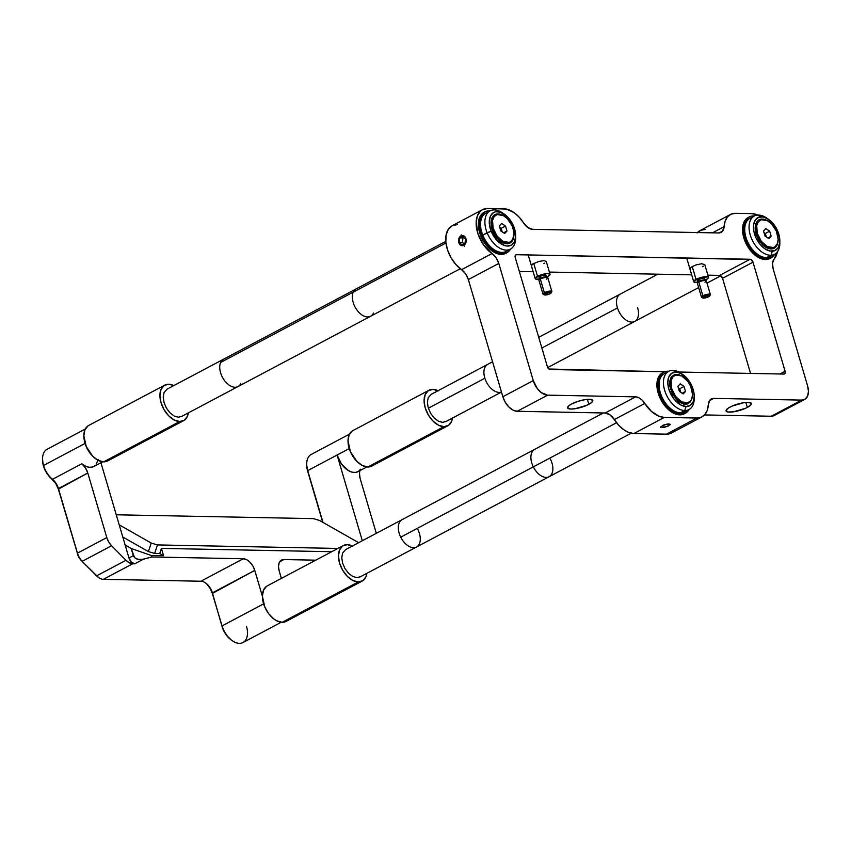 <?xml version="1.0" encoding="UTF-8"?>
<svg xmlns="http://www.w3.org/2000/svg" width="851" height="851" viewBox="0 0 851 851"><rect width="100%" height="100%" fill="white"/><g stroke="black" fill="none" stroke-linecap="round" stroke-linejoin="round"><path stroke-width="1.28" d="M757.326 233.429L756.145 234.057L757.326 233.429A15.233 9.233 -117.9 0 1 760.198 220.164A15.233 9.233 -117.9 0 1 777.346 233.812A15.233 9.233 -117.9 0 1 774.474 247.077A15.233 9.233 -117.9 0 1 757.326 233.429L761.326 241.312L767.347 246.609L773.368 247.524L775.006 246.758L777.357 243.758L778.176 239.205L776.335 231.057L771.474 223.76L767.325 220.632L761.305 219.718L758.315 221.76L756.699 225.6L757.326 233.429M764.687 246.492A15.233 9.233 62.1 0 0 773.165 247.769L774.474 247.077M760.198 220.164L758.901 220.856A15.233 9.233 62.1 0 0 755.199 228.589M767.804 237.961L771.155 236.195L768.815 238.642L764.996 236.067L763.517 231.046L765.857 228.6L769.676 231.174L771.155 236.195L767.804 237.961M766.368 236.993L765.326 233.472L769.676 231.174L765.326 233.472L763.964 232.546M764.996 236.067L763.517 231.046L765.857 228.6L769.676 231.174L771.155 236.195L768.815 238.642L764.996 236.067M678.353 387.918L680.449 391.279L679.428 391.407L680.449 391.279L680.651 392.226M671.705 388.716L670.514 389.343L671.705 388.716A15.233 9.233 -117.9 0 1 674.577 375.451A15.233 9.233 -117.9 0 1 691.725 389.109A15.233 9.233 -117.9 0 1 688.853 402.374A15.233 9.233 -117.9 0 1 671.705 388.716L675.705 396.598L681.725 401.895L687.746 402.81L690.735 400.778L691.735 399.045L692.554 394.502L690.714 386.343L687.725 381.216L681.694 375.929L675.683 375.004L672.694 377.046L671.077 380.897L671.705 388.716M679.066 401.789A15.233 9.233 62.1 0 0 687.544 403.066L688.853 402.374M674.577 375.451L673.269 376.142A15.233 9.233 62.1 0 0 669.567 383.875M682.183 393.258L685.534 391.481L683.193 393.939L679.375 391.364L677.896 386.343L680.236 383.886L684.055 386.46L685.534 391.481L682.183 393.258M680.736 392.29L679.704 388.769L684.055 386.46L679.704 388.769L678.332 387.843M679.375 391.364L677.896 386.343L680.236 383.886L684.055 386.46L685.534 391.481L683.193 393.939L679.375 391.364M493.154 228.281L491.974 228.908L493.154 228.281A15.233 9.233 -117.9 0 1 496.027 215.016A15.233 9.233 -117.9 0 1 513.174 228.664A15.233 9.233 -117.9 0 1 510.302 241.929A15.233 9.233 -117.9 0 1 493.154 228.281L497.154 236.163L503.175 241.461L509.196 242.375L510.834 241.61L513.185 238.61L513.791 231.419L512.164 225.909L507.302 218.611L503.154 215.484L497.133 214.569L494.144 216.611L492.527 220.462L493.154 228.281M500.516 241.344A15.233 9.233 62.1 0 0 508.994 242.62L510.302 241.929M496.027 215.016L494.718 215.707A15.233 9.233 62.1 0 0 491.016 223.441M503.632 232.823L506.983 231.046L504.643 233.493L500.824 230.929L499.346 225.898L501.686 223.451L505.505 226.026L506.983 231.046L503.632 232.823M502.196 231.844L501.154 228.323L505.505 226.026L501.154 228.323L499.782 227.408M500.824 230.929L499.346 225.898L501.686 223.451L505.505 226.026L506.983 231.046L504.643 233.493L500.824 230.929M709.66 295.957A3.691 0.936 -16.4 0 1 708.606 296.776L709.723 295.797L708.766 295.361L703.756 296.68A3.691 0.936 -16.4 0 1 707.894 295.403A3.691 0.936 -16.4 0 1 709.66 295.957L710.298 294.882A4.638 1.181 163.6 0 0 708.075 294.191A4.638 1.181 163.6 0 0 702.873 295.797A4.638 1.181 -16.4 0 1 707.543 294.265A4.638 1.181 -16.4 0 1 710.372 294.542L706.341 280.873A4.638 1.181 163.6 0 0 703.522 280.596A4.638 1.181 163.6 0 0 698.841 282.128L699.214 281.255A3.691 0.936 163.6 0 0 698.15 282.075L697.512 283.149A4.638 1.181 -16.4 0 1 698.841 282.128A4.638 1.181 163.6 0 0 697.448 283.489L701.469 297.159A4.638 1.181 -16.4 0 1 702.873 295.797L698.841 282.128L702.873 295.797A4.638 1.181 163.6 0 0 701.713 297.414L702.83 297.978A3.691 0.936 -16.4 0 1 703.756 296.68L702.873 295.797L703.756 296.68L702.628 297.669L703.586 298.105L708.606 296.776A3.691 0.936 -16.4 0 1 702.83 297.978M697.777 280.766L698.682 279.458L699.214 281.255L698.682 279.458A3.691 0.936 163.6 0 0 697.565 280.553L698.097 282.351A3.691 0.936 -16.4 0 1 699.214 281.255A3.691 0.936 -16.4 0 1 702.926 280.043A3.691 0.936 -16.4 0 1 705.181 280.266L704.649 278.468A3.691 0.936 163.6 0 0 702.394 278.245A3.691 0.936 163.6 0 0 698.682 279.458L703.181 278.149L704.437 278.256L704.341 279.022M705.032 280.17L707.883 278.5L708.543 277.543L708.075 276.883L701.362 277.405L693.863 281.032L694.139 282.138L698.033 282.213A7.733 1.957 -16.4 0 1 693.693 281.692A7.733 1.957 -16.4 0 1 696.022 279.415L692.225 266.491L696.022 279.415A7.733 1.957 -16.4 0 1 703.809 276.873A7.733 1.957 -16.4 0 1 708.521 277.33A7.733 1.957 -16.4 0 1 706.192 279.607A7.733 1.957 -16.4 0 1 705.139 280.117M699.033 280.873L698.086 280.851M706.107 280.628L704.979 280.064A3.691 0.936 163.6 0 0 699.214 281.255L698.841 282.128A4.638 1.181 -16.4 0 1 706.107 280.628A4.638 1.181 -16.4 0 1 704.947 282.245M547.597 277.532L546.48 276.969A3.691 0.936 163.6 0 0 540.704 278.171L540.342 279.032A4.638 1.181 -16.4 0 1 547.597 277.532A4.638 1.181 -16.4 0 1 546.438 279.149M539.279 277.671L540.183 276.373A3.691 0.936 163.6 0 0 539.066 277.469L539.587 279.256A3.691 0.936 -16.4 0 1 540.704 278.171A3.691 0.936 -16.4 0 1 544.427 276.958A3.691 0.936 -16.4 0 1 546.672 277.171L546.151 275.384A3.691 0.936 163.6 0 0 543.895 275.16A3.691 0.936 163.6 0 0 540.183 276.373L540.704 278.171L540.183 276.373L540.736 276.107L545.193 275.043L546.108 275.298L545.842 275.937M546.523 277.075L549.374 275.405L549.948 274.075L546.938 273.575L542.853 274.309L535.364 277.937L535.641 279.043L539.523 279.117A7.733 1.957 -16.4 0 1 535.183 278.607A7.733 1.957 -16.4 0 1 537.524 276.32L533.726 263.406L537.524 276.32A7.733 1.957 -16.4 0 1 545.31 273.777A7.733 1.957 -16.4 0 1 550.023 274.235A7.733 1.957 -16.4 0 1 547.682 276.522A7.733 1.957 -16.4 0 1 546.629 277.032M551.161 292.872L551.799 291.797A4.638 1.181 163.6 0 0 549.576 291.095A4.638 1.181 163.6 0 0 544.363 292.701A4.638 1.181 -16.4 0 1 549.033 291.18A4.638 1.181 -16.4 0 1 551.863 291.457L547.842 277.788A4.638 1.181 163.6 0 0 545.012 277.511A4.638 1.181 163.6 0 0 540.342 279.032L544.363 292.701L545.246 293.595A3.691 0.936 -16.4 0 1 549.395 292.319A3.691 0.936 -16.4 0 1 551.161 292.872A3.691 0.936 -16.4 0 1 550.097 293.691L551.182 292.521L549.14 292.35L544.119 294.584L546.204 294.935L550.097 293.691A3.691 0.936 -16.4 0 1 544.321 294.882A3.691 0.936 -16.4 0 1 545.246 293.595L544.363 292.701A4.638 1.181 163.6 0 0 543.204 294.318L544.321 294.882M542.959 294.074A4.638 1.181 -16.4 0 1 544.363 292.701L540.342 279.032A4.638 1.181 163.6 0 0 538.938 280.405L542.959 294.074M540.534 277.777L539.587 277.756M539.013 280.064A4.638 1.181 -16.4 0 1 540.342 279.032L540.704 278.171A3.691 0.936 163.6 0 0 539.64 278.99L539.013 280.064M461.263 234.887L460.965 235.876A5.106 3.851 91.1 0 1 465.944 238.706A5.106 3.851 91.1 0 1 463.752 245.343L464.646 246.364L463.752 245.343L460.806 245.301L458.774 242.514L458.838 238.61L461.689 235.599L464.572 236.397L465.944 238.706L465.88 242.62L463.752 245.343A5.106 3.851 91.1 0 1 458.774 242.514A5.106 3.851 91.1 0 1 460.965 235.876L461.263 234.887M464.008 237.376L459.731 237.855L462.987 237.918L462.476 242.344L459.221 242.28L459.731 237.855L462.87 236.195L465.497 238.95L464.986 243.365L461.848 245.035L459.221 242.28L462.476 242.344L463.965 243.907M462.87 236.195L459.731 237.855L459.221 242.28L461.848 245.035L464.986 243.365L465.497 238.95L462.87 236.195M666.61 424.319L669.546 424.372L668.29 425.84L667.854 424.341L668.29 425.84L664.11 427.255L663.546 425.351L664.11 427.255L661.174 427.191L662.429 425.723L661.174 427.191L664.11 427.255L668.29 425.84L669.546 424.372L666.61 424.319L662.429 425.723L666.61 424.319M668.95 423.883L670.269 424.489L667.95 426.223L663.333 427.564L660.514 427.33L662.769 425.351L667.397 424L670.269 424.489L667.95 426.223L663.333 427.564L660.45 427.085L663.631 425L668.95 423.883M747.338 407.406A13.148 3.34 -16.4 0 1 734.105 411.724A13.148 3.34 -16.4 0 1 726.084 410.948A13.148 3.34 -16.4 0 1 730.062 407.065A13.148 3.34 -16.4 0 1 743.295 402.746A13.148 3.34 -16.4 0 1 751.316 403.523A13.148 3.34 -16.4 0 1 747.338 407.406L745.87 402.417L747.338 407.406L745.37 408.352L733.466 411.831L727.956 412.012L726.063 410.586L728.424 408.023L732.03 406.118L743.934 402.651L747.933 402.342L751.178 403.257L751.018 404.65L747.338 407.406M588.828 404.321A13.148 3.34 -16.4 0 1 575.595 408.64A13.148 3.34 -16.4 0 1 567.585 407.863A13.148 3.34 -16.4 0 1 571.564 403.98L578.148 401.289L585.424 399.555L590.945 399.374L592.839 400.8L591.711 402.427L586.86 405.267L574.968 408.735L570.957 409.044L567.713 408.129L568.681 405.863L571.564 403.98A13.148 3.34 -16.4 0 1 584.797 399.662A13.148 3.34 -16.4 0 1 592.807 400.438A13.148 3.34 -16.4 0 1 588.828 404.321L587.36 399.332L588.828 404.321M550.214 369.515A3.096 1.872 -117.9 0 1 547.342 366.611L515.238 257.534A3.096 1.872 -117.9 0 1 515.823 254.843A3.096 1.872 -117.9 0 1 516.429 254.704L515.366 255.268L516.429 254.704L750.114 259.257A3.096 1.872 -117.9 0 1 752.997 262.172L722.563 278.298A3.096 1.872 62.1 0 0 719.68 275.394L750.114 259.257L719.68 275.394L707.894 275.16L720.095 275.458L722.563 278.298L752.997 262.172L785.09 371.238L785.101 373.259L783.909 374.068L678.896 372.025L783.909 374.068A3.096 1.872 -117.9 0 0 784.516 373.929A3.096 1.872 -117.9 0 0 785.09 371.238L779.899 373.993L785.09 371.238L752.997 262.172L750.954 259.491L516.429 254.704L515.238 255.513L515.238 257.534L547.342 366.611L548.948 369.015L664.748 371.749L550.214 369.515M691.672 274.852L549.384 272.075L691.672 274.852M533.173 271.756L519.344 271.49L533.173 271.756M704.745 264.629L701.649 263.746L696.097 264.906L691.267 267.054L689.97 268.937M702.383 266.693L703.351 266.129M546.236 261.534L544.236 260.619L539.055 261.395L532.758 263.97L531.46 265.842M543.885 263.608L544.842 263.044M776.176 413.926L773.144 416.001L771.24 416.235L704.511 414.937L771.24 416.235L801.674 400.098L713.734 398.385L709.947 400.044L708.319 404.672A26.296 15.935 -117.9 0 1 701.969 416.862A26.296 15.935 -117.9 0 1 696.831 418.032L701.309 417.181L704.883 414.511L707.287 410.235L708.319 404.672A12.371 7.499 -117.9 0 1 711.319 398.938A12.371 7.499 -117.9 0 1 713.734 398.385L709.5 400.63L713.734 398.385L801.674 400.098L771.24 416.235A15.467 9.372 62.1 0 0 774.261 415.543L804.695 399.417A15.467 9.372 -117.9 0 1 801.674 400.098L805.237 399.087L807.62 396.034L808.45 391.428L807.61 385.95A15.467 9.372 -117.9 0 1 804.695 399.417M696.831 418.032L666.397 434.17A26.296 15.935 62.1 0 0 671.535 432.999L666.397 434.17L696.831 418.032L664.323 417.405L633.889 433.531L666.397 434.17L633.889 433.531L664.323 417.405A26.296 15.935 -117.9 0 1 644.792 403.438L614.358 419.575A26.296 15.935 62.1 0 0 633.889 433.531L628.857 432.499L623.655 429.659L618.698 425.234L614.358 419.575A12.371 7.499 62.1 0 0 605.167 413.001L635.601 396.864A12.371 7.499 -117.9 0 1 644.792 403.438L614.358 419.575L609.976 414.82L605.167 413.001L635.601 396.864L639.186 397.917L641.601 399.64L651.558 411.49L659.291 416.362L664.323 417.405L696.831 418.032M773.123 268.778L807.61 385.95L773.123 268.778A12.371 7.499 -117.9 0 1 774.133 259.044L777.367 251.885A26.296 15.935 -117.9 0 1 774.133 259.044L772.506 263.172L773.123 268.778M751.837 213.633A26.296 15.935 -117.9 0 1 757.847 215.069L751.837 213.633L735.583 213.314L751.837 213.633M502.845 396.736A15.467 9.372 62.1 0 0 517.227 411.288L547.661 395.151A15.467 9.372 -117.9 0 1 533.269 380.599L502.845 396.736L533.269 380.599L498.792 263.427L468.358 279.564L502.845 396.736L505.228 402.246L508.802 406.938L513.015 410.118L517.227 411.288L605.167 413.001L517.227 411.288L547.661 395.151L635.601 396.864L547.661 395.151L541.3 392.619L537.332 388.609L533.269 380.599L498.792 263.427L468.358 279.564A12.371 7.499 62.1 0 0 461.572 269.682L491.995 253.545A12.371 7.499 -117.9 0 1 498.792 263.427L496.09 257.779L491.995 253.545A26.296 15.935 -117.9 0 1 476.89 229.844A26.296 15.935 -117.9 0 1 482.528 209.654A26.296 15.935 -117.9 0 1 487.666 208.484L503.92 208.803A26.296 15.935 -117.9 0 1 523.461 222.771L519.11 217.101L514.153 212.676L506.398 209.08L487.666 208.484L482.538 209.644L480.421 211.154L477.379 215.835L476.156 222.281L477.964 233.791L483.687 245.077L491.995 253.545L461.572 269.682L465.657 273.916L468.358 279.564L502.845 396.736M482.528 209.654L452.104 225.781A26.296 15.935 62.1 0 0 446.456 245.982A26.296 15.935 62.1 0 0 461.572 269.682L455.828 264.47L450.977 257.64L447.53 249.917L445.85 242.099L446.094 235.004L448.254 229.366L452.104 225.781L457.232 224.621M459.125 243.397L458.774 242.514M465.614 237.823L466.157 239.674M532.652 229.334A12.371 7.499 -117.9 0 1 523.461 222.771L527.833 227.515L532.652 229.334L718.691 232.961L532.652 229.334M724.095 226.674A12.371 7.499 -117.9 0 1 721.105 232.408A12.371 7.499 -117.9 0 1 718.691 232.961L722.478 231.302L724.095 226.674A26.296 15.935 -117.9 0 1 730.445 214.484A26.296 15.935 -117.9 0 1 735.583 213.314L731.105 214.165L727.531 216.835L725.137 221.111L724.095 226.674L712.468 232.844L724.095 226.674M730.445 214.484L700.011 230.621A26.296 15.935 62.1 0 0 697.48 232.546M750.55 373.419L722.563 278.298L750.55 373.419M672.801 432.202L674.449 430.649M705.149 229.451L700.671 230.302L697.097 232.961M485.07 211.803A23.2 14.063 -117.9 0 1 489.602 210.782A23.2 14.063 -117.9 0 1 490.25 210.814L486.751 211.133L484.251 212.303L480.677 216.877L479.432 223.792L480.698 232.004L484.283 240.269L489.633 247.322L495.952 252.077L502.271 253.832A23.2 14.063 -117.9 0 1 481.921 235.493A23.2 14.063 -117.9 0 1 485.07 211.803L483.985 212.388A23.2 14.063 62.1 0 0 480.836 236.067A23.2 14.063 62.1 0 0 501.186 254.406A23.2 14.063 62.1 0 0 505.717 253.375L506.802 252.8A23.2 14.063 -117.9 0 1 502.271 253.832L507.621 252.311L510.536 249.066A23.2 14.063 -117.9 0 1 506.802 252.8M749.242 216.952A23.2 14.063 -117.9 0 1 753.773 215.92A23.2 14.063 -117.9 0 1 754.433 215.963L750.922 216.282L748.423 217.452L744.848 222.015L743.604 228.94L744.87 237.152L748.455 245.418L753.816 252.46L760.134 257.225L766.443 258.981A23.2 14.063 -117.9 0 1 746.093 240.642A23.2 14.063 -117.9 0 1 749.242 216.952L748.157 217.537A23.2 14.063 62.1 0 0 745.008 241.216A23.2 14.063 62.1 0 0 765.357 259.555A23.2 14.063 62.1 0 0 769.889 258.523L770.974 257.949A23.2 14.063 -117.9 0 1 766.443 258.981L771.793 257.459L774.708 254.215A23.2 14.063 -117.9 0 1 770.974 257.949M663.62 372.249A23.2 14.063 -117.9 0 1 668.152 371.217A23.2 14.063 -117.9 0 1 668.801 371.249L665.301 371.568L662.801 372.738L659.227 377.312L657.983 384.226L659.238 392.449L662.823 400.704L668.184 407.757L674.503 412.522L680.821 414.267A23.2 14.063 -117.9 0 1 660.472 395.928A23.2 14.063 -117.9 0 1 663.62 372.249L662.525 372.823A23.2 14.063 62.1 0 0 659.376 396.502A23.2 14.063 62.1 0 0 679.736 414.852A23.2 14.063 62.1 0 0 684.268 413.82L685.353 413.235A23.2 14.063 -117.9 0 1 680.821 414.267L686.172 412.746L689.087 409.512A23.2 14.063 -117.9 0 1 685.353 413.235M684.651 403.034L683.64 404.789M85.302 429.01L47.06 449.285A18.562 11.244 62.1 0 0 43.561 465.444L85.079 443.435L43.561 465.444A18.562 11.244 -117.9 0 1 42.55 459.072L43.114 464.625L45.294 470.582L48.826 475.922L55.709 483.368L58.379 489.155L78.101 555.703L81.558 560.883L98.673 577.606A12.371 7.499 -117.9 0 1 96.61 575.861L95.94 575.436A10.829 6.563 62.1 0 0 97.748 576.967M349.474 434.148L311.232 454.434A18.562 11.244 62.1 0 0 307.732 470.592L349.25 448.583L337.081 455.03L362.303 540.747L337.081 455.03L307.732 470.592L322.986 522.408L307.732 470.592A18.562 11.244 -117.9 0 1 306.722 464.22L306.732 465.348A17.009 10.308 62.1 0 0 307.658 471.188L322.689 522.237L307.658 471.188L306.732 465.157M206.953 584.286L210.176 588.509L212.325 593.466L223.164 629.559L226.504 635.282L231.483 640.143M205.112 582.658A13.924 8.436 62.1 0 1 212.325 593.466L254.779 570.404L252.875 565.989L250.013 562.234L246.641 559.692L243.28 558.756A12.371 7.499 -117.9 0 1 254.779 570.404L262.385 596.232L254.779 570.404L212.399 592.87A12.371 7.499 62.1 0 0 200.889 581.233L103.343 579.329L200.889 581.233A12.371 7.499 -117.9 0 1 205.559 582.956A12.371 7.499 -117.9 0 1 212.399 592.87L222.037 626.474A17.009 10.308 62.1 0 0 231.429 640.112L232.355 640.75A18.562 11.244 -117.9 0 1 222.111 625.879L263.629 603.87L222.111 625.879A18.562 11.244 62.1 0 0 242.992 642.516L281.245 622.241M95.089 465.635L92.344 467.093L89.047 467.252L85.462 466.114L81.834 463.752L85.419 467.859L87.791 473.007L58.379 489.155A13.924 8.436 62.1 0 0 51.677 478.751L52.496 479.315A12.371 7.499 -117.9 0 1 58.442 488.559L77.452 553.139A12.371 7.499 62.1 0 0 82.228 561.309A12.371 7.499 -117.9 0 1 77.452 553.139L77.388 553.735A10.829 6.563 62.1 0 0 81.558 560.883L96.61 575.861A12.371 7.499 62.1 0 0 103.343 579.329A12.371 7.499 -117.9 0 1 98.673 577.606M42.561 460.2A17.009 10.308 62.1 0 0 51.677 478.751L52.496 479.315A18.562 11.244 -117.9 0 1 43.561 465.444A18.562 11.244 62.1 0 0 52.496 479.315L81.834 463.752A18.562 11.244 62.1 0 0 93.791 466.518L102.694 461.795M122.789 537.013L148.393 551.576L151.212 543.044L157.456 544.927L337.89 548.438L157.456 544.927L154.637 553.458L157.456 544.927L151.212 543.044L148.393 551.576L154.637 553.458L159.722 553.554L161.424 548.395L163.594 555.756L159.722 553.554L163.594 555.756L161.424 548.395L331.72 551.714M360.643 469.188L358.377 471.433L355.41 472.443L351.984 472.145L348.357 470.571L341.559 464.125L337.081 455.03A18.562 11.244 62.1 0 0 357.963 471.667L366.866 466.944M376.291 533.332L360.09 478.315L359.441 473.188L359.941 470.624A12.371 7.499 -117.9 0 0 360.09 478.315L376.291 533.332M279.171 570.872L281.383 578.403L279.171 570.872A12.371 7.499 -117.9 0 1 281.5 560.107A12.371 7.499 -117.9 0 1 283.915 559.554L279.692 561.798L283.915 559.554L281.064 560.362L279.16 562.798L278.49 566.489L279.171 570.872M315.764 560.171L283.915 559.554L315.764 560.171M243.28 558.756L151.829 556.98L151.404 555.522L163.594 555.756L151.404 555.522L151.829 556.98L141.745 559.533L136.979 559.096L134.607 557.713L133.32 555.692L128.969 557.99L100.929 462.731L128.969 557.99A6.191 3.744 62.1 0 0 134.724 563.819L131.352 562.075L128.969 557.99L133.32 555.692L131.203 548.491L151.404 555.522L131.203 548.491L125.161 545.055L131.203 548.491L134.607 557.713L138.458 559.469L143.415 559.203L134.724 563.819L143.415 559.203L151.829 556.98L243.28 558.756L200.889 581.233L243.28 558.756M125.959 560.298L129.32 562.841L134.724 563.819L132.692 563.777A12.371 7.499 -117.9 0 1 125.959 560.298L111.566 545.746L125.959 560.298L96.61 575.861L125.959 560.298M98.131 459.38L96.184 464.455M87.791 473.007L106.8 537.587L108.715 541.991L111.566 545.746A12.371 7.499 -117.9 0 1 106.8 537.587L87.791 473.007L58.442 488.559A12.371 7.499 62.1 0 0 52.496 479.315L81.834 463.752A12.371 7.499 -117.9 0 1 87.791 473.007M77.452 553.139L106.8 537.587L77.452 553.139M82.228 561.309L111.566 545.746L82.228 561.309M103.343 579.329L132.692 563.777L103.343 579.329M246.492 626.357A18.562 11.244 -117.9 0 1 244.716 641.228A18.562 11.244 -117.9 0 1 232.355 640.75M151.212 543.044L119.204 524.833L151.212 543.044M319.657 520.514L358.633 542.693L319.657 520.514L313.413 518.631L319.657 520.514M116.257 514.791L313.413 518.631L116.257 514.791M484.868 378.238A15.467 9.372 -117.9 0 1 487.666 364.388A15.467 9.372 62.1 0 0 484.868 378.238L428.351 408.203L484.868 378.238A15.467 9.372 62.1 0 0 501.452 392.034A15.467 9.372 -117.9 0 1 484.868 378.238M617.464 307.934A15.467 9.372 -117.9 0 1 620.262 294.084A15.467 9.372 62.1 0 0 617.464 307.934L541.864 348.016L617.464 307.934A15.467 9.372 62.1 0 0 634.75 321.423A15.467 9.372 -117.9 0 1 617.464 307.934M637.559 307.573A15.467 9.372 -117.9 0 1 634.75 321.423L547.736 367.558M400.715 537.162A15.467 9.372 -117.9 0 1 402.044 519.684A15.467 9.372 62.1 0 0 400.715 537.162L533.311 466.869A15.467 9.372 -117.9 0 1 534.641 449.381A15.467 9.372 62.1 0 0 533.311 466.869L400.715 537.162A15.467 9.372 62.1 0 0 416.533 547.012A15.467 9.372 -117.9 0 1 400.715 537.162M417.862 529.524A15.467 9.372 -117.9 0 1 416.533 547.012L359.973 576.989M550.459 459.221A15.467 9.372 -117.9 0 1 549.129 476.709A15.467 9.372 -117.9 0 1 533.311 466.869L616.571 422.724L533.311 466.869A15.467 9.372 62.1 0 0 549.129 476.709L416.533 547.012M220.632 362.462A15.467 9.372 -117.9 0 1 223.494 359.239A15.467 9.372 62.1 0 0 220.632 362.462L353.229 292.159A15.467 9.372 -117.9 0 1 356.09 288.936A15.467 9.372 62.1 0 0 353.229 292.159L220.632 362.462A15.467 9.372 62.1 0 0 224.26 380.206A15.467 9.372 62.1 0 0 237.982 386.567A15.467 9.372 -117.9 0 1 224.26 380.206A15.467 9.372 -117.9 0 1 220.632 362.462M240.844 383.354A15.467 9.372 -117.9 0 1 237.982 386.567L181.433 416.554M373.44 313.051A15.467 9.372 -117.9 0 1 370.579 316.274A15.467 9.372 -117.9 0 1 356.856 309.902A15.467 9.372 -117.9 0 1 353.229 292.159L445.945 243.003L353.229 292.159A15.467 9.372 62.1 0 0 356.856 309.902A15.467 9.372 62.1 0 0 370.579 316.274L237.982 386.567M447.817 425.787A20.105 12.191 -117.9 0 0 452.519 418.032L451.615 421.394L448.52 425.351L443.882 426.67L367.802 467.008A20.105 12.191 62.1 0 0 371.727 466.114L447.817 425.787A20.105 12.191 -117.9 0 1 443.882 426.67L438.414 425.16L432.936 421.032L428.298 414.916L425.181 407.757L424.085 400.64L425.17 394.641L428.266 390.683L432.904 389.364A20.105 12.191 -117.9 0 1 438.031 390.705M374.217 464.008L372.44 465.688L367.802 467.008L443.882 426.67A20.105 12.191 -117.9 0 1 426.245 410.778A20.105 12.191 -117.9 0 1 428.978 390.258A20.105 12.191 -117.9 0 1 432.904 389.364L438.371 390.875M431.191 394.332L428.223 397.725L427.393 402.342L428.234 407.82L430.627 413.331L434.201 418.022L438.414 421.202L442.616 422.373L446.19 421.351M428.978 390.258L352.899 430.595A20.105 12.191 62.1 0 0 350.165 451.115A20.105 12.191 62.1 0 0 367.802 467.008L362.335 465.497L356.856 461.37L350.431 451.743L348.006 440.978L349.091 434.978L352.186 431.021M183.635 420.639A20.105 12.191 -117.9 0 0 188.348 412.884L187.443 416.245L184.348 420.203L179.71 421.532L103.631 461.859A20.105 12.191 62.1 0 0 107.556 460.976L183.635 420.639A20.105 12.191 -117.9 0 1 179.71 421.532L174.242 420.011L168.764 415.884L164.115 409.767L161.009 402.608L159.914 395.492L160.999 389.492L164.094 385.535L168.732 384.216A20.105 12.191 -117.9 0 1 173.859 385.556M110.045 458.859L108.268 460.54L103.631 461.859L179.71 421.532A20.105 12.191 -117.9 0 1 162.073 405.629A20.105 12.191 -117.9 0 1 164.807 385.109A20.105 12.191 -117.9 0 1 168.732 384.216L174.2 385.737M167.019 389.184L164.052 392.588L163.222 397.194L164.062 402.672L166.456 408.182L170.019 412.873L174.232 416.054L178.444 417.224L182.008 416.203M164.807 385.109L88.727 425.447A20.105 12.191 62.1 0 0 85.994 445.967A20.105 12.191 62.1 0 0 103.631 461.859L98.163 460.348L92.685 456.221L86.259 446.594L83.834 435.829L84.919 429.829L88.015 425.872M362.186 581.073A20.105 12.191 -117.9 0 0 366.898 573.329L365.994 576.68L362.898 580.648L358.26 581.967L282.181 622.304A20.105 12.191 62.1 0 0 286.106 621.411L362.186 581.073A20.105 12.191 -117.9 0 1 358.26 581.967L352.793 580.446L347.314 576.318L342.666 570.213L339.56 563.054L338.464 555.926L339.549 549.937L342.645 545.97L347.282 544.651A20.105 12.191 -117.9 0 1 352.41 546.002M288.595 619.305L286.819 620.985L282.181 622.304L358.26 581.967A20.105 12.191 -117.9 0 1 340.623 566.075A20.105 12.191 -117.9 0 1 343.357 545.544A20.105 12.191 -117.9 0 1 347.282 544.651L352.75 546.172M345.559 549.629L342.602 553.022L341.762 557.639L342.613 563.107L344.995 568.617L348.57 573.319L352.782 576.489L356.995 577.659L360.558 576.648M343.357 545.544L267.267 585.882A20.105 12.191 62.1 0 0 264.544 606.412A20.105 12.191 62.1 0 0 282.181 622.304L276.703 620.783L273.916 619.017L268.756 613.794L264.81 607.029L262.385 596.264L263.47 590.275L266.565 586.307M768.549 219.345L763.411 216.994L758.752 217.228L755.294 220.015L753.571 224.93L753.826 231.227L756.028 237.94L759.858 244.056L764.709 248.641L769.847 250.992L774.506 250.758L777.963 247.971L779.697 243.056L779.431 236.759L777.229 230.047L773.41 223.93L766.719 218.079A21.658 13.127 62.1 0 0 757.858 215.069L760.975 216.782A18.562 11.244 -117.9 0 1 768.57 219.367A18.562 11.244 -117.9 0 1 779.835 240.599A18.562 11.244 -117.9 0 1 772.283 251.205L771.059 255.226A21.658 13.127 62.1 0 0 779.856 242.854L779.835 240.599M754.316 216.016L749.965 218.324A21.658 13.127 62.1 0 0 747.231 240.907A21.658 13.127 62.1 0 0 766.708 257.534A21.658 13.127 62.1 0 0 770.251 256.587L774.601 254.279A21.658 13.127 -117.9 0 1 771.059 255.226L766.708 257.534L771.059 255.226A21.658 13.127 -117.9 0 1 751.571 238.61A21.658 13.127 -117.9 0 1 754.316 216.016A21.658 13.127 -117.9 0 1 757.858 215.069A21.658 13.127 -117.9 0 1 767.676 218.771M779.814 241.663A21.658 13.127 -117.9 0 1 774.601 254.279M761.73 219.079L761.549 219.654L761.73 219.079A16.084 9.744 -117.9 0 1 766.783 220.377L761.73 219.079A16.084 9.744 -117.9 0 0 755.188 228.27A16.084 9.744 -117.9 0 0 764.943 246.673L758.954 240.184L755.528 231.6L755.305 226.143L756.805 221.877L759.805 219.462L761.73 219.079M771.538 248.917A16.084 9.744 -117.9 0 1 764.943 246.673L771.538 248.917A16.084 9.744 -117.9 0 0 777.995 241.503L776.452 246.109L775.112 247.577L771.538 248.917M757.858 215.069A21.658 13.127 62.1 0 0 750.539 235.855A21.658 13.127 62.1 0 0 771.059 255.226L772.283 251.205A18.562 11.244 -117.9 0 1 754.699 234.599A18.562 11.244 -117.9 0 1 760.975 216.782L757.858 215.069M490.144 210.867L485.793 213.175A21.658 13.127 62.1 0 0 482.762 235.057L487.112 232.749A21.658 13.127 62.1 0 0 504.537 249.928A21.658 13.127 62.1 0 0 515.685 237.706L515.663 235.45A18.562 11.244 -117.9 0 1 506.1 245.928A18.562 11.244 -117.9 0 1 491.165 231.206L482.762 235.057A21.658 13.127 62.1 0 0 506.079 251.439L510.43 249.13A21.658 13.127 -117.9 0 1 487.112 232.749A21.658 13.127 -117.9 0 1 490.144 210.867A21.658 13.127 -117.9 0 1 503.505 213.633M504.398 214.218L502.547 212.931A21.658 13.127 62.1 0 0 487.453 213.154A21.658 13.127 62.1 0 0 487.112 232.749L491.165 231.206A18.562 11.244 -117.9 0 1 491.463 214.409A18.562 11.244 -117.9 0 1 504.398 214.218A18.562 11.244 -117.9 0 1 513.749 226.494L508.047 217.409L500.452 212.186L495.612 211.782L493.537 212.569L490.495 215.973L489.261 221.324L489.399 224.494L491.165 231.206L496.867 240.28L504.462 245.513L506.962 246.045L511.377 245.12L514.419 241.727L515.653 236.365L513.749 226.494A18.562 11.244 -117.9 0 1 515.663 235.45M515.642 236.514A21.658 13.127 -117.9 0 1 510.43 249.13M513.823 236.355A16.084 9.744 -117.9 0 1 500.771 241.535A16.084 9.744 -117.9 0 1 492.665 230.887A16.084 9.744 -117.9 0 1 491.016 223.122A16.084 9.744 -117.9 0 1 502.611 215.229M513.887 235.365L511.685 241.727L510.185 242.95L506.366 243.748L499.728 240.748L494.016 233.738L491.144 225.079L492.091 217.686L493.229 215.963L496.527 214.058L502.962 215.42M694.193 396.96A21.658 13.127 -117.9 0 1 688.97 409.565A21.658 13.127 -117.9 0 1 684.747 410.533L686.076 406.512A18.562 11.244 -117.9 0 1 668.812 389.045A18.562 11.244 -117.9 0 1 675.939 372.068L672.918 370.345A21.658 13.127 62.1 0 0 664.61 390.162A21.658 13.127 62.1 0 0 684.747 410.533A21.658 13.127 -117.9 0 1 665.748 393.417A21.658 13.127 -117.9 0 1 668.684 371.313A21.658 13.127 -117.9 0 1 672.918 370.345A21.658 13.127 -117.9 0 1 682.055 374.068A21.658 13.127 62.1 0 0 681.098 373.366A21.658 13.127 62.1 0 0 672.918 370.345L675.939 372.068L671.652 373.281L668.801 376.94L667.801 382.471L668.812 389.045L673.684 398.662L681.023 405.108L686.076 406.512L690.352 405.289L693.214 401.629L694.214 396.098L693.948 392.875L691.969 386.163L688.331 379.918L680.991 373.461L675.939 372.068A18.562 11.244 -117.9 0 1 682.949 374.653A18.562 11.244 -117.9 0 1 694.203 395.885A18.562 11.244 -117.9 0 1 686.076 406.512L684.747 410.533L680.396 412.831L684.747 410.533A21.658 13.127 62.1 0 0 694.235 398.14L694.203 395.885M668.684 371.313L664.344 373.61A21.658 13.127 62.1 0 0 661.397 395.715A21.658 13.127 62.1 0 0 680.396 412.831A21.658 13.127 62.1 0 0 684.63 411.873L688.97 409.565M692.363 396.8L690.533 401.81L687.374 403.97L685.395 404.214L678.79 401.587L672.928 394.811L669.78 386.173L670.428 378.589L671.482 376.759L674.63 374.61L678.758 374.685L681.162 375.663M689.799 402.597A21.658 13.127 62.1 0 0 689.863 401.683M675.726 374.993A21.658 13.127 62.1 0 0 674.928 374.536M693.693 281.692L686.725 258.023M708.521 277.32L704.724 264.406M550.023 274.224L546.214 261.31M535.183 278.607L528.216 254.938M701.969 416.862L671.535 432.999M492.559 361.792L431.117 394.375M501.473 392.077L445.605 421.702M657.802 274.192L538.715 337.326M720.808 275.798L707 283.117M698.639 287.553L634.75 321.423M603.327 412.958L345.495 549.661M631.187 433.202L549.129 476.709M445.786 241.386L166.945 389.226M460.274 268.714L370.579 316.274M681.098 373.366L682.949 374.653"/></g></svg>
